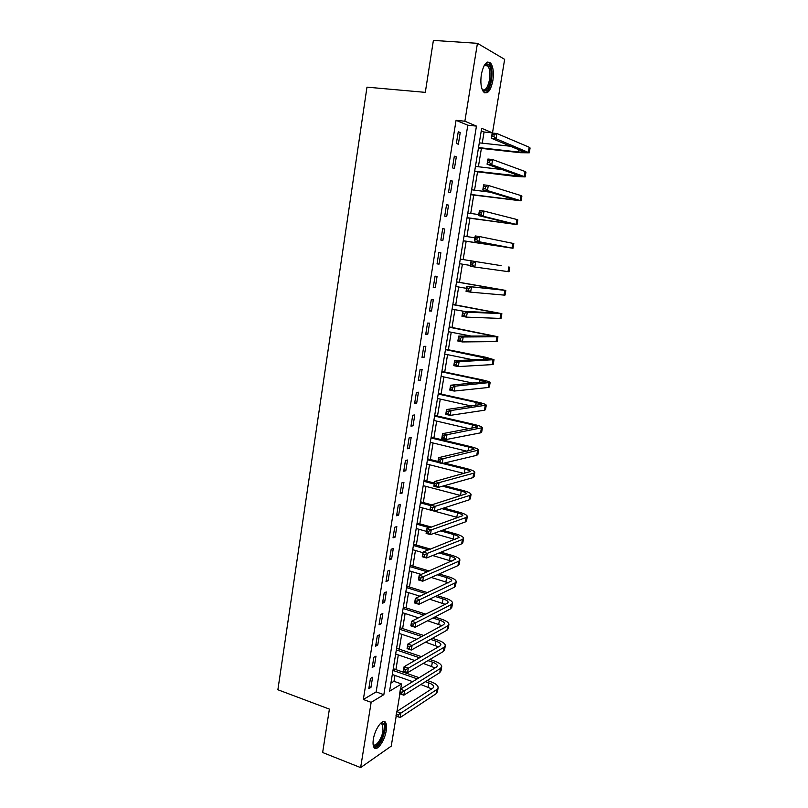 <?xml version="1.0" encoding="UTF-8"?>
<svg xmlns="http://www.w3.org/2000/svg" width="808" height="808" viewBox="0 0 808 808"><rect width="100%" height="100%" fill="white"/><g stroke="black" fill="none" stroke-linecap="round" stroke-linejoin="round"><path stroke-width="1.21" d="M373.357 739.3C374.872 728.725 383.093 717.696 385.648 722.584C386.618 724.241 386.81 726.937 386.224 730.685C384.749 741.047 376.579 752.268 373.932 747.339C372.983 745.703 372.791 743.017 373.357 739.3M481.346 74.508C483.639 64.095 486.749 60.307 490.668 63.135C493.223 66.791 493.961 72.619 492.87 80.628C490.608 90.981 487.487 94.738 483.527 91.9C481.002 88.314 480.275 82.517 481.346 74.508M396.203 716.11L391.244 746.127L360.631 767.6L322.644 752.521L329.391 709.111L277.881 689.749L366.973 87.153L425.311 92.365L433.391 40.4L477.437 43.319L504.647 59.358L492.506 132.886L481.679 128.31L389.577 691.194L401.515 683.962L400.677 689.042M482.245 143.178L484.083 132.007L492.506 132.886M390.89 683.144L393.991 681.316L394.95 675.438M395.91 669.61L398.314 654.924M399.263 649.147L401.707 634.28M402.636 628.563L405.111 613.525M406.03 607.869L408.535 592.638M409.454 587.042L411.979 571.64M412.888 566.105L415.443 550.511M416.342 545.036L418.928 529.26M419.817 523.847L422.433 507.889M423.311 502.536L425.957 486.386M426.826 481.093L429.502 464.751M430.361 459.53L433.078 442.996M433.916 437.845L436.663 421.109M437.502 416.019L440.279 399.091M441.097 394.072L443.905 376.942M444.723 371.983L447.561 354.651M448.369 349.773L451.238 332.239M452.026 327.422L454.934 309.686M455.722 304.939L458.661 286.991M459.429 282.325L462.408 264.166M463.156 259.56L466.166 241.259M466.923 236.582L469.933 218.251M470.721 213.453L473.73 195.112M474.538 190.173L477.548 171.821M478.386 166.741L481.396 148.389M393.991 681.316L401.515 683.962M399.889 693.789L396.981 711.383M484.083 132.007L481.265 130.835M456.066 120.331L363.337 699.496L376.144 691.89L467.802 125.22L456.066 120.331L464.873 121.22L477.437 43.319M458.257 131.734L456.369 143.491L458.348 144.228L460.227 132.512L458.257 131.734M454.338 156.186L452.46 167.872L454.439 168.508L456.308 156.873L454.338 156.186M450.43 180.487L448.561 192.092L450.551 192.637L452.419 181.073L450.43 180.487M446.551 204.636L444.703 216.17L446.693 216.625L448.541 205.131L446.551 204.636M442.703 228.624L440.855 240.087L442.865 240.451L444.703 229.028L442.703 228.624M438.865 252.47L437.037 263.863L439.057 264.125L440.875 252.783L438.865 252.47M435.068 276.154L433.25 287.476L435.27 287.658L437.077 276.386L435.068 276.154M431.28 299.697L429.472 310.949L431.502 311.05L433.31 299.839L431.28 299.697M427.523 323.099L425.725 334.28L427.765 334.28L429.553 323.149L427.523 323.099M423.786 346.349L422.008 357.459L424.049 357.378L425.826 346.309L423.786 346.349M420.079 369.448L418.302 380.487L420.352 380.326L422.13 369.327L420.079 369.448M416.393 392.415L414.625 403.384L416.686 403.142L418.443 392.213L416.393 392.415M412.726 415.231L410.969 426.139L413.039 425.816L414.787 414.948L412.726 415.231M409.08 437.916L407.343 448.753L409.414 448.339L411.151 437.542L409.08 437.916M405.464 460.459L403.727 471.226L405.808 470.741L407.535 460.005L405.464 460.459M401.859 482.861L400.142 493.567L402.222 492.991L403.939 482.326L401.859 482.861M398.283 505.121L396.576 515.767L398.667 515.12L400.374 504.515L398.283 505.121M394.728 527.26L393.031 537.835L395.132 537.108L396.829 526.563L394.728 527.26M391.193 549.258L389.506 559.762L391.617 558.964L393.294 548.491L391.193 549.258M387.689 571.115L386.002 581.568L388.113 580.689L389.789 570.276L387.689 571.115M384.194 592.85L382.527 603.233L384.638 602.283L386.305 591.931L384.194 592.85M380.719 614.454L379.063 624.776L381.184 623.746L382.841 613.464L380.719 614.454M377.275 635.926L375.629 646.188L377.76 645.087L379.396 634.856L377.275 635.926M373.841 657.268L372.205 667.469L374.346 666.297L375.983 656.126L373.841 657.268M370.438 678.488L368.812 688.628L370.953 687.376L372.579 677.276L370.438 678.488M360.631 767.6L371.155 702.344L383.84 694.668L476.447 126.099L464.873 121.22M363.337 699.496L371.155 702.344M467.802 125.22L476.447 126.099M376.144 691.89L383.84 694.668M458.176 132.29L460.227 132.512M454.258 156.631L456.308 156.873M450.379 180.82L452.419 181.073M446.521 204.848L448.541 205.131M442.683 228.735L444.703 229.028M437.047 263.802L439.057 264.125M433.27 287.315L435.27 287.658M429.523 310.676L431.502 311.05M425.786 333.896L427.765 334.28M422.079 356.974L424.049 357.378M418.403 379.911L420.352 380.326M414.736 402.697L416.686 403.142M411.1 425.351L413.039 425.816M407.484 447.864L409.414 448.339M403.889 470.246L405.808 470.741M400.314 492.486L402.222 492.991M396.768 514.585L398.667 515.12M393.233 536.562L395.132 537.108M389.729 558.399L391.617 558.964M386.244 580.104L388.113 580.689M382.77 601.687L384.638 602.283M379.326 623.14L381.184 623.746M375.902 644.461L377.76 645.087M372.498 665.651L374.346 666.297M369.115 686.719L370.953 687.376M478.518 147.571L518.524 152.015L524.533 152.096L491.345 138.239L492.203 133.027L496.91 133.522L496.051 138.744L529.27 152.823L520.231 152.702L478.447 148.056M479.296 142.854L511.03 146.309M494.223 134.512L492.335 134.32L491.991 136.411L493.88 136.602L494.223 134.512L496.91 133.522L529.19 147.228L530.088 147.985L529.29 152.702M493.88 136.602L496.051 138.744L491.345 138.239L491.991 136.411M492.335 134.32L492.203 133.027M474.68 171.084L520.443 176.174L487.062 164.196L487.921 159.024L492.597 159.56L491.739 164.751L525.16 176.912L516.201 176.508L474.619 171.458M475.447 166.398L502.374 169.609M489.911 160.58L488.032 160.368L487.699 162.438L489.567 162.661L489.911 160.58L492.597 159.56L525.059 171.478L525.978 172.104L525.18 176.811M489.567 162.661L491.739 164.751L487.062 164.196L487.699 162.438M488.032 160.368L487.921 159.024M470.852 194.455L516.383 200.111L482.81 189.971L483.659 184.83L488.315 185.426L487.456 190.577L521.089 200.838L470.811 194.718M471.62 189.789L490.315 192.213M485.628 186.476L483.76 186.234L483.426 188.304L485.285 188.537L485.628 186.476L488.315 185.426L520.958 195.566L521.897 196.071L521.099 200.778M485.285 188.537L487.456 190.577L482.81 189.971L483.426 188.304M483.76 186.234L483.659 184.83M467.054 217.675L512.343 223.897L478.578 215.574L479.427 210.474L484.053 211.11L483.204 216.231L517.029 224.624L467.024 217.837M467.812 213.039L478.75 214.575M481.376 212.191L479.518 211.938L479.184 213.989L481.033 214.241L481.376 212.191L484.053 211.11L516.888 219.503L517.837 219.887L517.039 224.584M481.033 214.241L483.204 216.231L478.578 215.574L479.184 213.989M479.518 211.938L479.427 210.474M463.277 240.754L508.333 247.531L474.377 241.006L475.215 235.936L479.831 236.623L478.982 241.703L513.009 248.258L463.267 240.824M464.034 236.148L474.912 237.784M477.154 237.734L475.306 237.461L474.973 239.491L476.811 239.774L477.154 237.734L479.831 236.623L513.807 243.551L513.009 248.248M476.811 239.774L478.982 241.703L474.377 241.006L474.973 239.491M475.306 237.461L475.215 235.936M484.144 65.65L486.123 64.095C487.79 63.62 489.123 64.721 490.133 67.407C494.132 77.507 486.386 97.899 481.932 88.819M481.911 88.779L482.002 88.88C486.386 94.667 492.375 76.639 488.941 68.084L487.719 65.852L485.224 65.024L484.123 65.69M484.739 92.87C490.001 92.738 494.112 74.376 490.769 65.923L489.254 63.125L487.719 62.054M380.457 723.413L382.164 722.837C384.184 723.231 384.861 725.877 384.164 730.806C382.78 740.663 374.7 750.582 373.084 744.198M373.064 743.986L373.144 744.107C375.266 748.057 381.82 739.098 383.002 730.785L382.527 724.301L380.316 723.564M374.377 747.885C379.033 746.511 382.558 740.633 384.972 730.26C385.557 726.533 385.365 723.857 384.396 722.211L383.729 721.483M501.122 265.64L460.277 259.105L501.122 265.64M459.52 263.701L470.347 265.448M472.953 263.105L475.629 261.974L474.791 267.014L470.216 266.276L471.044 261.236L470.781 264.832L472.619 265.135L472.953 263.105L471.115 262.812M472.619 265.135L474.791 267.014L509 271.751L509.798 267.074M470.216 266.276L470.781 264.832M468.791 288.315L466.963 288.001L466.63 290.001L468.458 290.325L468.791 288.315L471.458 287.143L470.62 292.153L466.065 291.365L466.893 286.365L505.818 290.436L456.56 281.83M456.54 281.952L501.172 289.698L466.893 286.365L466.963 288.001M455.793 286.497L466.57 288.355M468.458 290.325L470.62 292.153L504.02 295.102L505.03 295.092L505.818 290.466M466.065 291.365L466.63 290.001M464.651 313.342L462.832 313.009L462.499 315.009L464.317 315.342L464.651 313.342L467.307 312.151L466.489 317.13L461.954 316.292L462.772 311.322L467.307 312.151L501.859 313.666L452.864 304.424M452.823 304.646L497.233 312.918L462.772 311.322L462.832 313.009M452.086 309.161L464.327 311.393M464.317 315.342L466.489 317.13L500.051 318.413L501.071 318.291L501.849 313.716M461.954 316.292L462.499 315.009M460.53 338.209L458.722 337.865L458.399 339.845L460.207 340.198L460.53 338.209L463.196 336.986L462.378 341.935L457.863 341.057L458.681 336.118L463.196 336.986L497.93 336.744L449.187 326.886M449.137 327.2L493.314 336.007L458.681 336.118L458.722 337.865M448.4 331.694L471.448 336.128M460.207 340.198L462.378 341.935L496.102 341.592L497.142 341.35L497.92 336.825M457.863 341.057L458.399 339.845M456.449 362.913L454.651 362.55L454.328 364.519L456.126 364.883L456.449 362.913L459.106 361.661L458.288 366.579L453.803 365.65L454.611 360.742L459.106 361.661L494.021 359.691L485.628 357.237L445.531 349.207M445.471 349.611L489.426 358.944L454.611 360.742L454.651 362.55M444.733 354.086L473.337 359.873M456.126 364.883L458.288 366.579L492.183 364.61L493.244 364.256L494.001 359.792M453.803 365.65L454.328 364.519M452.389 387.456L450.601 387.072L450.278 389.022L452.066 389.416L452.389 387.456L455.045 386.174L454.237 391.062L449.773 390.082L450.571 385.214L455.045 386.174L490.133 382.487C489.719 381.79 486.941 380.891 481.81 379.79L441.905 371.397M441.825 371.902L480.013 379.942L485.558 381.74L450.571 385.214L450.601 387.072M441.097 376.346L473.034 383.133M452.066 389.416L454.237 391.062L488.284 387.497L489.365 387.032L490.113 382.618M449.773 390.082L450.278 389.022M448.359 411.827L446.582 411.424L446.258 413.373L448.036 413.777L448.359 411.827L451.005 410.525L450.207 415.373L445.764 414.363L446.561 409.515L451.005 410.525L486.275 405.151C485.881 404.343 483.123 403.364 478.013 402.202L438.289 393.446M438.199 394.051L476.215 402.435L481.709 404.404L446.561 409.515L446.582 411.424M437.471 398.465L471.609 406.06M448.036 413.777L450.207 415.373L484.416 410.242L485.507 409.666L486.254 405.303M445.764 414.363L446.258 413.373M444.349 436.047L442.582 435.623L442.259 437.552L444.036 437.976L444.349 436.047L446.996 434.714L446.198 439.532L441.784 438.481L442.572 433.664L446.996 434.714L482.437 427.674C482.063 426.755 479.336 425.685 474.245 424.483L434.704 415.373M434.593 416.07L472.438 424.796L477.881 426.917L442.572 433.664L442.582 435.623M433.876 420.463L469.539 428.755M444.036 437.976L446.198 439.532L480.568 432.846L481.669 432.159L482.406 427.846M441.784 438.481L442.259 437.552M440.37 460.106L438.613 459.671L438.289 461.58L440.057 462.024L440.37 460.106L443.016 458.752L442.218 463.539L437.825 462.439L438.613 457.661L443.016 458.752L478.629 450.056C478.275 449.026 475.559 447.885 470.498 446.622L431.139 437.168M431.007 437.956L468.68 447.016C472.054 447.864 473.852 448.622 474.084 449.309L438.613 457.661L438.613 459.671M430.3 442.319L467.064 451.238M440.057 462.024L442.218 463.539L476.74 455.318L477.861 454.52L478.589 450.258M437.825 462.439L438.289 461.58M436.421 484.012L434.664 483.558L434.351 485.457L436.108 485.911L436.421 484.012L439.057 482.629L438.269 487.386L433.896 486.234L434.684 481.487L439.057 482.629L473.7 473.195L474.831 472.306C474.498 471.165 471.811 469.943 466.772 468.64L444.349 463.034M437.986 461.439L427.594 458.843M427.452 459.722L437.845 462.317M442.471 463.479L464.954 469.115C468.307 469.983 470.094 470.791 470.306 471.549L434.684 481.487L434.664 483.558M426.745 464.055L464.327 473.538M436.108 485.911L438.269 487.386L472.943 477.649L474.074 476.74L474.791 472.529M433.896 486.234L434.351 485.457M432.492 507.757L430.745 507.283L430.432 509.171L432.179 509.646L432.492 507.757L435.128 506.343L434.351 511.07L429.987 509.888L430.775 505.172L435.128 506.343L469.913 495.415L471.064 494.415C470.751 493.173 468.084 491.87 463.075 490.517L444.4 485.659M434.421 483.073L424.069 480.376M423.907 481.346L434.26 484.043M442.511 486.194L461.237 491.062C464.58 491.971 466.347 492.84 466.559 493.668L430.775 505.172L430.745 507.283M423.21 485.659L461.388 495.688M432.179 509.646L434.351 511.07L469.165 499.839L470.317 498.829L471.024 494.668M429.987 509.888L430.432 509.171M428.594 531.351L426.856 530.856L426.543 532.735L428.28 533.23L428.594 531.351L431.219 529.917L430.442 534.613L426.109 533.381L426.887 528.695L431.219 529.917L466.155 517.504L467.317 516.403C467.024 515.049 464.388 513.666 459.399 512.262L443.733 508.04M431.846 504.838L420.564 501.798M420.392 502.849L430.694 505.636M441.855 508.646L457.55 512.888C460.873 513.827 462.631 514.746 462.822 515.645L426.887 528.695L426.856 530.856M419.695 507.141L458.308 517.686M428.28 533.23L430.442 534.613L465.408 521.897L466.58 520.786L467.276 516.676M426.109 533.381L426.543 532.735M424.715 554.783L422.988 554.278L422.675 556.146L424.402 556.651L424.715 554.783L427.341 553.329L426.574 557.995L422.261 556.732L423.028 552.076L427.341 553.329L462.418 539.451L463.6 538.249C463.327 536.795 460.701 535.34 455.732 533.886L442.562 530.21M431.452 527.099L417.079 523.089M416.898 524.23L429.533 527.765M440.683 530.886L453.884 534.583C457.197 535.553 458.934 536.522 459.116 537.492L423.028 552.076L422.988 554.278M416.201 528.493L426.442 531.381M433.704 533.421L455.116 539.552M424.402 556.651L426.574 557.995L461.671 543.824L462.853 542.602L463.55 538.542M422.261 556.732L422.675 556.146M420.867 578.074L419.14 577.558L418.837 579.407L420.554 579.932L420.867 578.074L423.493 576.589L422.715 581.225L418.433 579.922L419.19 575.296L423.493 576.589L458.702 561.277L459.893 559.964C459.641 558.409 457.045 556.874 452.096 555.379L441.006 552.167M430.533 549.137L413.625 544.249M413.423 545.481L428.624 549.884M439.118 552.935L450.248 556.156C453.53 557.156 455.268 558.177 455.429 559.207L419.19 575.296L419.14 577.558M412.726 549.713L422.927 552.692M432.664 555.53L451.864 561.267M420.554 579.932L422.715 581.225L457.964 565.62L459.156 564.297L459.843 560.287M418.433 579.922L418.837 579.407M417.039 601.213L415.322 600.677L415.019 602.526L416.736 603.061L417.039 601.213L419.655 599.708L418.897 604.313L414.625 602.97L415.383 598.375L419.655 599.708L455.005 582.962L456.217 581.558C455.985 579.891 453.409 578.286 448.48 576.74L439.148 573.953M429.23 570.983L410.181 565.287M409.959 566.61L427.311 571.812M437.259 574.791L446.622 577.589C449.894 578.619 451.611 579.69 451.763 580.8L415.383 598.375L415.322 600.677M409.272 570.822L421.221 574.427M431.26 577.447L448.551 582.861M416.736 603.061L418.897 604.313L454.278 587.285L455.49 585.861L456.166 581.891M413.231 624.21L411.535 623.655L411.232 625.483L412.928 626.038L413.231 624.21L415.847 622.675L415.09 627.25L410.848 625.867L411.595 621.302L415.847 622.675L451.339 604.525L452.561 603.02C452.349 601.253 449.793 599.576 444.895 597.981L437.067 595.567M427.614 592.648L406.757 586.214M406.525 587.618L425.705 593.547M435.179 596.476L443.026 598.9C446.279 599.96 447.986 601.081 448.127 602.253L447.289 603.263L411.595 621.302L411.535 623.655M405.838 591.799L420.009 596.213M429.553 599.183L445.218 604.313M412.928 626.038L415.09 627.25L450.611 608.818L451.834 607.293L452.5 603.374M409.454 647.046L407.757 646.481L407.464 648.299L409.151 648.875L409.454 647.046L412.07 645.501L411.312 650.046L407.091 648.622L407.838 644.087L412.07 645.501L447.693 625.958L448.925 624.352C448.733 622.483 446.198 620.736 441.32 619.1L434.805 617.019M425.766 614.141L403.354 607.01M403.111 608.495L423.846 615.11M432.906 618.009L439.441 620.09C442.683 621.18 444.37 622.342 444.501 623.584L443.663 624.665L407.838 644.087L407.757 646.481M402.424 612.656L418.494 617.817M427.624 620.746L441.855 625.645M409.151 648.875L411.312 650.046L446.965 630.23L448.208 628.604L448.864 624.725M405.697 669.751L404.01 669.165L403.717 670.973L405.404 671.559L405.697 669.751L408.313 668.176L407.565 672.69L403.354 671.236L404.101 666.721L408.313 668.176L444.067 647.259L445.319 645.552C445.137 643.592 442.622 641.764 437.764 640.087L432.391 638.33M423.715 635.482L399.97 627.685M399.707 629.26L421.796 636.522M430.502 639.38L435.886 641.148C439.118 642.269 440.784 643.481 440.905 644.794L440.057 645.935L404.101 666.721L404.01 669.165M399.031 633.401L416.746 639.259M425.513 642.148L438.471 646.844M405.404 671.559L407.565 672.69L443.339 651.5L444.592 649.784L445.248 645.956M401.97 692.305L400.293 691.709L400 693.506L401.677 694.102L401.97 692.305L404.576 690.709L403.838 695.193L399.647 693.698L400.384 689.214L404.576 690.709L440.461 668.438L441.724 666.64C441.562 664.57 439.067 662.681 434.239 660.954L429.866 659.48M421.503 656.662L396.607 648.248M396.334 649.905L419.584 657.773M427.967 660.611L432.351 662.085C435.562 663.237 437.219 664.499 437.33 665.873L436.471 667.075L400.384 689.214L400.293 691.709M395.657 654.015L414.807 660.53M423.251 663.408L435.088 667.923M401.677 694.102L403.838 695.193L439.744 672.66L441.006 670.832L441.653 667.055M398.263 714.716L396.597 714.1L396.304 715.888L397.97 716.504L398.263 714.716L400.869 713.1L400.132 717.555L395.96 716.029L396.698 711.575L400.869 713.1L436.875 689.487L438.158 687.588C438.007 685.437 435.532 683.467 430.725 681.7L427.25 680.498M419.17 677.69L393.264 668.691M392.981 670.428L417.241 678.871M425.341 681.689L428.826 682.901C432.028 684.083 433.674 685.386 433.765 686.82L432.906 688.103L396.698 711.575L396.597 714.1M392.304 674.518L412.706 681.659M420.857 684.507L431.704 688.881M397.97 716.504L400.132 717.555L436.158 693.688L437.441 691.769L438.077 688.032M518.938 149.561L518.524 152.015M529.19 147.228L528.361 152.096M514.807 174.003L514.484 175.912M525.059 171.478L524.24 176.306M510.707 198.283L510.474 199.667M520.958 195.566L520.14 200.364M506.626 222.422L506.485 223.271M516.888 219.503L516.07 224.271M512.838 243.289L512.03 248.026M508.808 266.933L508.01 271.639M495.456 288.577L495.354 289.173M504.808 290.425L504.02 295.102M491.557 311.625L491.375 312.736M500.839 313.767L500.051 318.413M487.689 334.542L487.416 336.138M496.89 336.966L496.102 341.592M483.841 357.308L483.487 359.409M492.961 360.025L492.183 364.61M480.013 379.942L479.578 382.527M489.062 382.931L488.284 387.497M476.215 402.435L475.7 405.505M485.184 405.707L484.416 410.242M472.438 424.796L471.842 428.331M481.336 428.341L480.568 432.846M468.68 447.016L468.004 451.026M477.508 450.834L476.74 455.318M464.954 469.115L464.206 473.508M473.7 473.195L472.943 477.649M461.237 491.062L460.499 495.445M469.913 495.415L469.165 499.839M457.55 512.888L456.823 517.241M466.155 517.504L465.408 521.897M453.884 534.583L453.157 538.916M462.418 539.451L461.671 543.824M450.248 556.156L449.521 560.449M458.702 561.277L457.964 565.62M446.622 577.589L445.905 581.861M455.005 582.962L454.278 587.285M443.026 598.9L442.309 603.152M451.339 604.525L450.611 608.818M439.441 620.09L438.734 624.311M447.693 625.958L446.965 630.23M435.886 641.148L435.179 645.35M444.067 647.259L443.339 651.5M432.351 662.085L431.644 666.267M440.461 668.438L439.744 672.66M428.826 682.901L428.129 687.053M436.875 689.487L436.158 693.688M485.224 65.024L486.123 64.095M484.234 65.589L487.719 65.852M380.376 723.493L382.527 724.301M381.144 723.423L382.164 722.837"/></g></svg>
